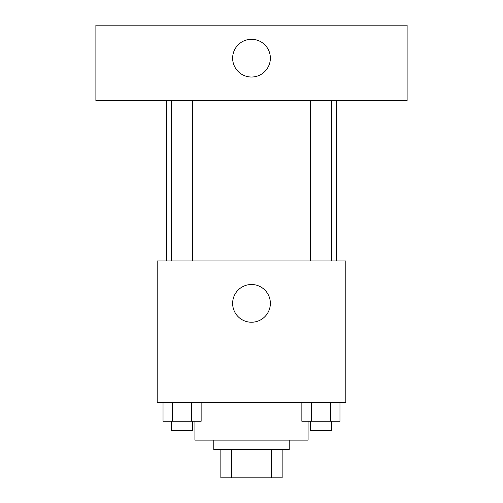 <?xml version="1.0" encoding="UTF-8"?>
<svg xmlns="http://www.w3.org/2000/svg" width="503" height="503" viewBox="0 0 503 503"><rect width="100%" height="100%" fill="white"/><g stroke="black" fill="none" stroke-linecap="round" stroke-linejoin="round"><path stroke-width="0.75" d="M271.35 449.556L271.35 477.85L220.848 477.85L220.848 449.556M271.35 477.85L282.152 477.85L282.152 449.556L282.152 477.85M289.225 440.125L289.225 449.556L213.775 449.556L213.775 440.125M231.65 449.556L231.65 477.85M194.913 421.263L194.913 440.125L308.088 440.125L308.088 421.263M345.812 402.4L157.188 402.4L157.188 260.931L345.812 260.931L345.812 402.4M270.363 303.372A18.863 18.863 0 0 1 242.069 319.707A18.863 18.863 0 0 1 242.069 287.037A18.863 18.863 0 0 1 270.363 303.372M336.381 100.6L336.381 260.931M310.313 260.931L310.313 100.6M192.687 100.6L192.687 260.931M407.116 100.6L95.884 100.6L95.884 25.15L407.116 25.15L407.116 100.6M251.5 39.297A18.863 18.863 0 0 1 267.835 67.591A18.863 18.863 0 0 1 235.165 67.591A18.863 18.863 0 0 1 251.5 39.297M339.971 402.4L339.971 421.263L301.857 421.263L301.857 402.4M330.446 402.4L330.446 421.263M311.382 402.4L311.382 421.263M331.515 421.263L331.515 430.694L310.313 430.694L310.313 421.263M201.143 402.4L201.143 421.263L163.029 421.263L163.029 402.4M191.618 402.4L191.618 421.263M172.554 402.4L172.554 421.263M192.687 421.263L192.687 430.694L171.485 430.694L171.485 421.263M166.619 100.6L166.619 260.931M331.515 260.931L331.515 100.6M171.485 100.6L171.485 260.931"/></g></svg>
